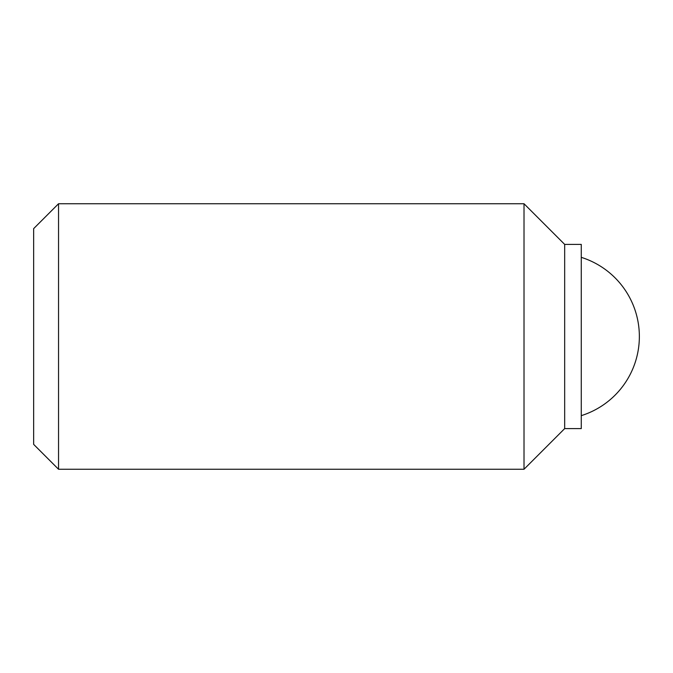 <?xml version="1.0" encoding="UTF-8"?>
<svg xmlns="http://www.w3.org/2000/svg" width="673" height="673" viewBox="0 0 673 673"><rect width="100%" height="100%" fill="white"/><g stroke="black" fill="none" stroke-linecap="round" stroke-linejoin="round"><path stroke-width="1.01" d="M581.27 244.4L564.672 244.4L524.015 203.742L58.543 203.742L33.65 228.635L33.65 444.365L58.543 469.258L524.015 469.258L564.672 428.6L581.27 428.6L581.27 244.4M58.543 469.258L58.543 203.742M524.015 469.258L524.015 203.742M564.672 428.6L564.672 244.4M581.27 415.653A82.972 82.972 0 0 0 581.27 257.347"/></g></svg>
